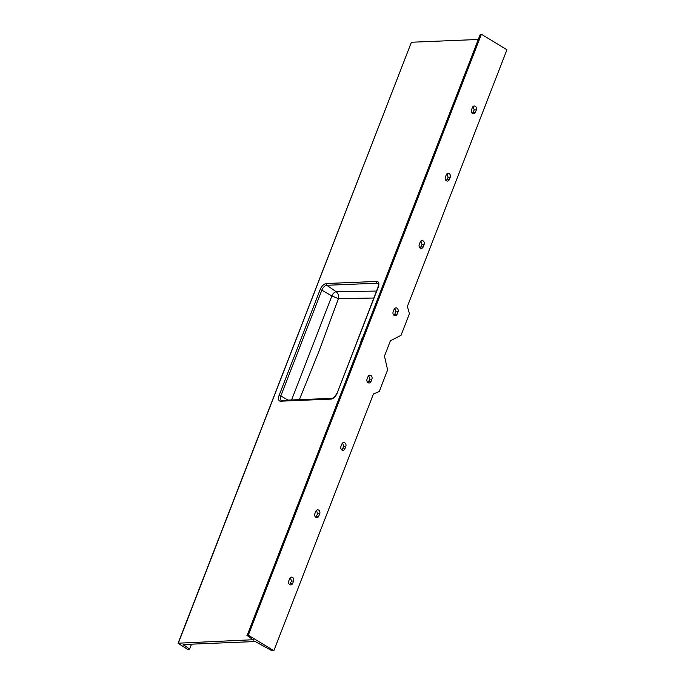 <?xml version="1.0" encoding="UTF-8"?>
<svg xmlns="http://www.w3.org/2000/svg" width="685" height="685" viewBox="0 0 685 685"><rect width="100%" height="100%" fill="white"/><g stroke="black" fill="none" stroke-linecap="round" stroke-linejoin="round"><path stroke-width="1.03" d="M341.875 444.026A2.68 2.175 -92.4 0 1 343.733 442.536A2.68 2.175 -92.4 0 1 344.778 442.81A2.68 2.175 -92.4 0 1 345.805 446.406L344.88 448.812A2.68 2.175 -92.4 0 1 343.022 450.302A2.68 2.175 -92.4 0 1 340.95 446.423L341.875 444.026M315.768 511.327A2.68 2.175 -92.4 0 1 317.626 509.837A2.68 2.175 -92.4 0 1 318.671 510.119A2.68 2.175 -92.4 0 1 319.707 513.716L318.773 516.122A2.68 2.175 -92.4 0 1 316.915 517.612A2.68 2.175 -92.4 0 1 314.843 513.733L315.768 511.327M289.669 578.637A2.68 2.175 -92.4 0 1 291.519 577.147A2.68 2.175 -92.4 0 1 292.563 577.421A2.68 2.175 -92.4 0 1 293.6 581.017L292.666 583.423A2.68 2.175 -92.4 0 1 290.808 584.913A2.68 2.175 -92.4 0 1 288.736 581.043L289.669 578.637M423.099 240.889A2.68 2.175 87.6 0 0 422.054 240.615A2.68 2.175 87.6 0 0 420.196 242.105L419.263 244.511A2.68 2.175 87.6 0 0 421.343 248.381A2.68 2.175 87.6 0 0 423.193 246.891L424.126 244.485A2.68 2.175 87.6 0 0 423.099 240.889M449.206 173.588A2.68 2.175 87.6 0 0 448.161 173.305A2.68 2.175 87.6 0 0 446.303 174.795L445.37 177.201A2.68 2.175 87.6 0 0 447.451 181.071A2.68 2.175 87.6 0 0 449.3 179.581L450.233 177.184A2.68 2.175 87.6 0 0 449.206 173.588M475.304 106.278A2.68 2.175 87.6 0 0 474.268 106.004A2.68 2.175 87.6 0 0 472.41 107.494L471.477 109.891A2.68 2.175 87.6 0 0 473.558 113.77A2.68 2.175 87.6 0 0 475.407 112.28L476.34 109.874A2.68 2.175 87.6 0 0 475.304 106.278M367.982 376.716A2.68 2.175 -92.4 0 1 369.84 375.226A2.68 2.175 -92.4 0 1 370.885 375.508A2.68 2.175 -92.4 0 1 371.912 379.105L370.979 381.502A2.68 2.175 -92.4 0 1 369.129 382.992A2.68 2.175 -92.4 0 1 367.049 379.122L367.982 376.716M396.992 308.199A2.68 2.175 87.6 0 0 395.947 307.925A2.68 2.175 87.6 0 0 394.089 309.406L393.156 311.812A2.68 2.175 87.6 0 0 395.236 315.691A2.68 2.175 87.6 0 0 397.086 314.201L398.019 311.795A2.68 2.175 87.6 0 0 396.992 308.199M362.125 338.373A4.701 2.423 -58.8 0 0 361.312 339.966A4.701 2.423 -58.8 0 0 360.901 341.541M299.345 399.706L318.885 351.482L338.424 298.643L373.83 298.018M273.854 650.699L248.304 635.201L481.401 34.25L506.943 49.748L407.369 306.478L409.433 313.67L401.042 335.308L390.433 340.745L384.465 356.132L387.616 369.917L379.225 391.555L373.428 393.978L273.854 650.699L270.995 650.219L255.248 641.537L183.169 644.516L189.582 649.089L187.365 649.183L178.057 643.301L411.42 42.239L178.323 643.189L253.638 639.704M289.721 584.605L291.459 581.111L290.346 577.515M315.828 517.303L317.566 513.801L316.453 510.214M341.935 449.994L343.673 446.5L342.56 442.904M420.881 240.983L421.994 244.579L420.256 248.073M446.988 173.673L448.101 177.269L446.363 180.772M473.095 106.372L474.208 109.96L472.47 113.462M191.492 644.174L189.582 649.089M394.774 308.293L395.887 311.88L394.149 315.383M368.042 382.692L369.78 379.19L368.667 375.594M376.536 291.056L336.181 291.733C334.434 292.041 332.996 293.463 331.874 295.98L338.424 298.643C338.981 295.774 338.227 293.48 336.181 291.733L326.805 285.285A5.3 2.74 -58.8 0 0 321.856 290.166L331.874 295.98L291.579 400.031M247.199 635.243L480.296 34.293L247.199 635.243L248.304 635.201M246.934 635.355L253.493 640.081M478.062 39.482L411.42 42.239M481.401 34.25L480.296 34.293M183.554 644.499L183.315 645.107M378.24 287.229L337.217 393.002A6.644 3.425 121.2 0 1 331.018 399.107L280.696 401.187A6.644 3.425 121.2 0 1 279.112 395.399L320.143 289.627A6.644 3.425 121.2 0 1 326.343 283.522L376.656 281.441A6.644 3.425 121.2 0 1 378.24 287.229L377.974 287.34C378.582 284.318 378.625 283.025 378.103 283.47A5.3 2.74 -58.8 0 0 377.127 283.205L378.445 284.121M376.656 281.441A1.344 1.087 -92.4 0 0 377.127 283.205L326.805 285.285A1.344 1.087 -92.4 0 1 326.343 283.522M320.143 289.627L321.856 290.166L280.833 395.93L288.137 400.168M279.112 395.399L280.833 395.93A5.3 2.74 -58.8 0 0 281.261 400.374L331.951 398.362A1.344 1.087 -92.4 0 0 331.018 399.107M395.887 311.88L398.019 311.795M394.954 314.287L397.086 314.201M368.847 381.596L370.979 381.502M369.78 379.19L371.912 379.105M377.974 287.34L337.217 393.002M280.696 401.187A1.344 1.087 -92.4 0 1 281.629 400.442M474.208 109.96L476.34 109.874M473.275 112.366L475.407 112.28M448.101 177.269L450.233 177.184M447.168 179.675L449.3 179.581M421.994 244.579L424.126 244.485M421.061 246.977L423.193 246.891M290.526 583.509L292.666 583.423M291.459 581.111L293.6 581.017M316.633 516.207L318.773 516.122M317.566 513.801L319.707 513.716M342.74 448.898L344.88 448.812M343.673 446.5L345.805 446.406M336.951 393.113C335.016 396.624 333.347 398.379 331.951 398.362"/></g></svg>
